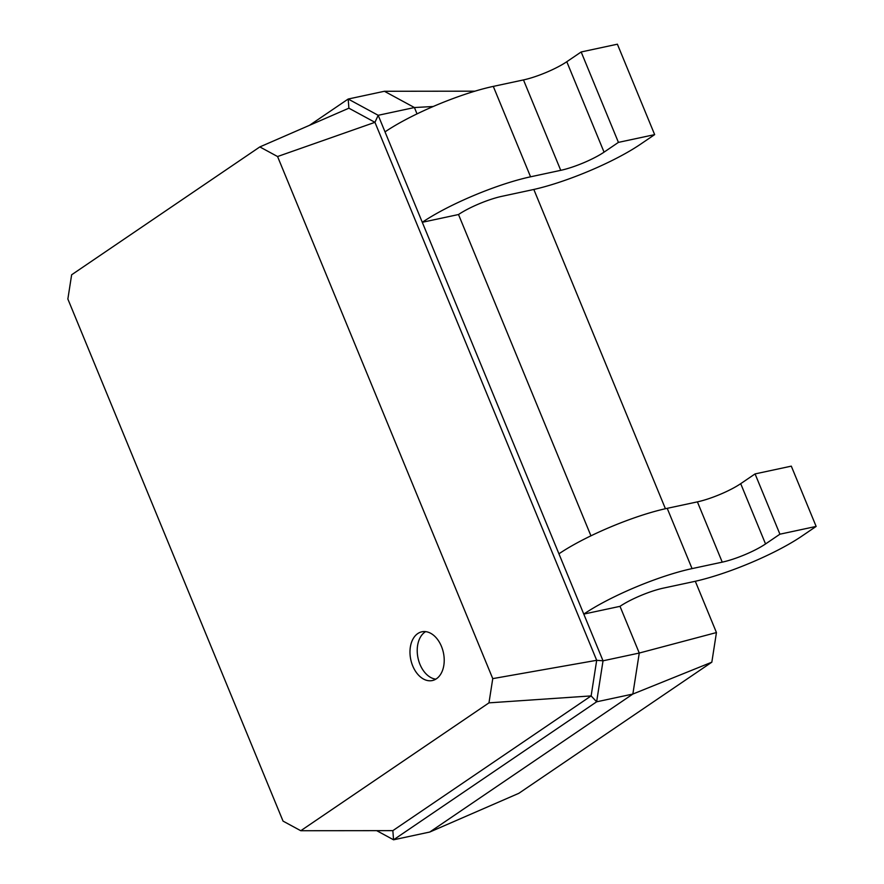<?xml version="1.0" encoding="UTF-8"?>
<svg xmlns="http://www.w3.org/2000/svg" width="884" height="884" viewBox="0 0 884 884"><rect width="100%" height="100%" fill="white"/><g stroke="black" fill="none" stroke-linecap="round" stroke-linejoin="round"><path stroke-width="1.33" d="M695.31 581.274L716.449 632.557L711.83 662.182L518.842 793.313L429.779 832.032L393.557 839.8L376.683 830.651M283.046 821.114L67.858 299.024L71.637 274.791L259.83 146.921L277.565 156.534L492.753 678.625L488.974 702.857L300.781 830.728L283.046 821.114M711.83 662.182L632.856 694.051L596.634 701.808L393.557 839.8L392.85 830.64L300.781 830.728M716.449 632.557L639.265 653.044L632.856 694.051L429.779 832.032M533.826 189.463L665.42 508.731M417.778 633.563A24.929 16.674 -102.1 0 0 411.624 662.856A24.929 16.674 -102.1 0 0 432.32 680.547A24.929 16.674 -102.1 0 0 443.403 652.679A24.929 16.674 -102.1 0 0 421.867 631.795A24.929 16.674 -102.1 0 0 417.778 633.563M620.004 606.336A33.238 6.475 -22.4 0 1 663.309 588.136L693.498 581.672A83.085 16.188 157.6 0 0 801.777 536.19L816.142 526.422L779.92 534.19L765.544 543.947A33.238 6.475 -22.4 0 1 722.239 562.147L692.05 568.611A83.085 16.188 157.6 0 0 583.783 614.093L620.004 606.336L639.265 653.044L603.032 660.812L596.634 701.808L591.131 695.907L392.85 830.64M474.94 91.174L384.407 91.273L414.419 107.539L417.027 113.881M433.215 106.5L414.419 107.539L378.186 115.296L603.032 660.812L596.689 660.304L591.131 695.907L488.974 702.857M385.026 131.871A83.085 16.188 157.6 0 1 493.294 86.389L523.483 79.925A33.238 6.475 -22.4 0 0 566.788 61.725L581.164 51.968L617.386 44.2L654.657 134.622L640.281 144.379A83.085 16.188 157.6 0 1 532.013 189.861L501.825 196.336A33.238 6.475 -22.4 0 0 458.509 214.525L590.943 535.826M384.407 91.273L348.186 99.03L348.893 108.191L374.949 122.323L596.689 660.304L492.753 678.625M309.488 125.329L348.186 99.03L378.186 115.296L374.949 122.323L277.565 156.534M348.893 108.191L259.83 146.921M425.624 631.629A24.929 16.674 -102.1 0 0 425.027 632.016A24.929 16.674 -102.1 0 0 418.143 658.613A24.929 16.674 -102.1 0 0 435.812 679.155M458.509 214.525L422.287 222.293A83.085 16.188 157.6 0 1 530.566 176.811L560.743 170.336A33.238 6.475 -22.4 0 0 604.059 152.147L618.424 142.379L654.657 134.622M816.142 526.422L791.302 466.144L755.069 473.912L740.704 483.67A33.238 6.475 -22.4 0 1 697.399 501.869L667.21 508.333A83.085 16.188 157.6 0 0 558.931 553.815M755.069 473.912L779.92 534.19M581.164 51.968L618.424 142.379M493.294 86.389L530.566 176.811M667.21 508.333L692.05 568.611M697.399 501.869L722.239 562.147M740.704 483.67L765.544 543.947M523.483 79.925L560.743 170.336M566.788 61.725L604.059 152.147"/></g></svg>
